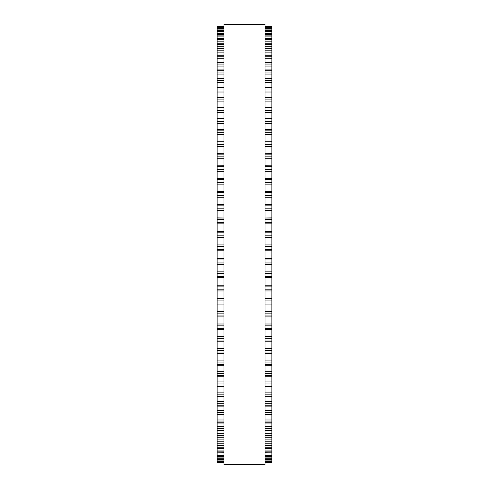 <?xml version="1.0" encoding="UTF-8"?>
<svg xmlns="http://www.w3.org/2000/svg" width="489" height="489" viewBox="0 0 489 489"><rect width="100%" height="100%" fill="white"/><g stroke="black" fill="none" stroke-linecap="round" stroke-linejoin="round"><path stroke-width="0.73" d="M223.968 26.253L217.122 26.253L223.968 26.253L217.122 26.253L217.122 290.924M265.032 26.253L271.878 26.253L265.032 26.253L271.878 26.253L271.878 290.924M271.878 231.456L265.032 231.456L271.878 231.285M217.122 231.456L223.968 231.456L217.122 231.285M265.032 218.021L271.878 217.874M223.968 218.021L217.122 217.874M271.878 204.671L265.032 204.671L271.878 204.585M217.122 204.671L223.968 204.671L217.122 204.585M223.968 27.005L217.122 27.005L223.968 26.999M265.032 27.005L271.878 27.005L265.032 26.999M223.968 28.594L217.122 28.594L223.968 28.582M265.032 28.594L271.878 28.594L265.032 28.582M223.968 31.021L217.122 31.021L223.968 30.99M265.032 31.021L271.878 31.021L265.032 30.99M223.968 34.279L217.122 34.279L223.968 34.224M265.032 34.279L271.878 34.279L265.032 34.224M223.968 38.344L217.122 38.344L223.968 38.264M265.032 38.344L271.878 38.344L265.032 38.264M217.122 153.405L223.968 153.283M271.878 153.405L265.032 153.283M217.122 165.82L223.968 165.728M271.878 165.82L265.032 165.728M217.122 178.54L223.968 178.479M271.878 178.54L265.032 178.479M217.122 250.802L223.968 250.802L217.122 250.802M271.878 250.802L265.032 250.802L271.878 250.802M265.032 290.949L271.878 290.949L271.878 304.005M223.968 290.949L217.122 290.949L217.122 304.005M265.032 304.054L271.878 304.054L271.878 452.857L265.032 452.79M223.968 304.054L217.122 304.054L217.122 452.857L223.968 452.79M265.032 452.857L271.878 452.857L271.878 456.494L265.032 456.451M223.968 452.857L217.122 452.857L217.122 456.494L223.968 456.451M265.032 456.494L271.878 456.494L271.878 459.318L265.032 459.293M223.968 456.494L217.122 456.494L217.122 459.318L223.968 459.293M271.878 459.318L265.032 459.318L271.878 459.336L271.878 462.814L265.032 462.808L271.878 462.814M217.122 459.318L223.968 459.318L217.122 459.336L217.122 462.814L223.968 462.808L217.122 462.814M223.968 244.5L223.968 464.55L265.032 464.55L265.032 24.45L223.968 24.45L223.968 244.5M271.878 74.053L265.032 74.053L271.878 74.053M223.968 74.053L217.122 74.053L223.968 74.053M271.878 26.345L265.032 26.345M223.968 26.345L217.122 26.345M271.878 27.286L265.032 27.286M223.968 27.286L217.122 27.286M271.878 29.059L265.032 29.059M223.968 29.059L217.122 29.059M271.878 30.697L265.032 30.697M223.968 30.697L217.122 30.697M271.878 31.675L265.032 31.675M223.968 31.675L217.122 31.675M271.878 33.38L265.032 33.38M223.968 33.38L217.122 33.38M271.878 35.11L265.032 35.11M223.968 35.11L217.122 35.11M271.878 36.877L265.032 36.877M223.968 36.877L217.122 36.877M271.878 39.352L265.032 39.352M223.968 39.352L217.122 39.352M271.878 41.18L265.032 41.18M223.968 41.18L217.122 41.18M271.878 43.209L265.032 43.209M223.968 43.209L217.122 43.209M271.878 44.389L265.032 44.389M223.968 44.389L217.122 44.389M271.878 46.272L265.032 46.272M223.968 46.272L217.122 46.272M271.878 48.851L265.032 48.851M223.968 48.851L217.122 48.851M271.878 50.202L265.032 50.202M223.968 50.202L217.122 50.202M271.878 52.127L265.032 52.127M223.968 52.127L217.122 52.127M271.878 55.251L265.032 55.251M223.968 55.251L217.122 55.251M271.878 56.767L265.032 56.767M223.968 56.767L217.122 56.767M271.878 58.723L265.032 58.723M223.968 58.723L217.122 58.723M271.878 62.384L265.032 62.384M223.968 62.384L217.122 62.384M271.878 64.059L265.032 64.059M223.968 64.059L217.122 64.059M271.878 66.046L265.032 66.046M223.968 66.046L217.122 66.046M271.878 70.22L265.032 70.22M223.968 70.22L217.122 70.22M271.878 72.048L265.032 72.048M223.968 72.048L217.122 72.048M271.878 78.729L265.032 78.729M223.968 78.729L217.122 78.729M271.878 80.703L265.032 80.703M223.968 80.703L217.122 80.703M271.878 82.72L265.032 82.72M223.968 82.72L217.122 82.72M271.878 87.886L265.032 87.886M223.968 87.886L217.122 87.886M271.878 89.994L265.032 89.994M223.968 89.994L217.122 89.994M271.878 92.018L265.032 92.018M223.968 92.018L217.122 92.018M271.878 97.641L265.032 97.641M223.968 97.641L217.122 97.641M271.878 99.884L265.032 99.884M223.968 99.884L217.122 99.884M271.878 101.901L265.032 101.901M223.968 101.901L217.122 101.901M271.878 107.965L265.032 107.965M223.968 107.965L217.122 107.965M271.878 110.331L265.032 110.331M223.968 110.331L217.122 110.331M271.878 112.336L265.032 112.336M223.968 112.336L217.122 112.336M271.878 118.821L265.032 118.821M223.968 118.821L217.122 118.821M271.878 121.296L265.032 121.296M223.968 121.296L217.122 121.296M271.878 123.283L265.032 123.283M223.968 123.283L217.122 123.283M271.878 130.166L265.032 130.166M223.968 130.166L217.122 130.166M271.878 132.739L265.032 132.739M223.968 132.739L217.122 132.739M271.878 134.701L265.032 134.701M223.968 134.701L217.122 134.701M271.878 141.944L265.032 141.944M223.968 141.944L217.122 141.944M271.878 144.61L265.032 144.61M223.968 144.61L217.122 144.61M271.878 146.541L265.032 146.541M223.968 146.541L217.122 146.541M271.878 154.127L265.032 154.127M223.968 154.127L217.122 154.127M271.878 156.871L265.032 156.871M223.968 156.871L217.122 156.871M271.878 158.76L265.032 158.76M223.968 158.76L217.122 158.76M271.878 166.657L265.032 166.657M223.968 166.657L217.122 166.657M271.878 169.475L265.032 169.475M223.968 169.475L217.122 169.475M271.878 171.315L265.032 171.315M223.968 171.315L217.122 171.315M271.878 179.487L265.032 179.487M223.968 179.487L217.122 179.487M271.878 182.366L265.032 182.366M223.968 182.366L217.122 182.366M271.878 184.145L265.032 184.145M223.968 184.145L217.122 184.145M271.878 192.568L265.032 192.568M223.968 192.568L217.122 192.568M271.878 195.496L265.032 195.496M223.968 195.496L217.122 195.496M271.878 197.214L265.032 197.214M223.968 197.214L217.122 197.214M271.878 205.851L265.032 205.851M223.968 205.851L217.122 205.851M271.878 208.815L265.032 208.815M223.968 208.815L217.122 208.815M271.878 210.466L265.032 210.466M223.968 210.466L217.122 210.466M271.878 219.286L265.032 219.286M223.968 219.286L217.122 219.286M271.878 222.275L265.032 222.275M223.968 222.275L217.122 222.275M271.878 223.852L265.032 223.852M223.968 223.852L217.122 223.852M271.878 232.813L265.032 232.813M223.968 232.813L217.122 232.813M271.878 235.82L265.032 235.82M223.968 235.82L217.122 235.82M271.878 237.312L265.032 237.312M223.968 237.312L217.122 237.312M271.878 244.94L265.032 244.94M223.968 244.94L217.122 244.94M271.878 246.389L265.032 246.389M223.968 246.389L217.122 246.389M271.878 249.402L265.032 249.402M223.968 249.402L217.122 249.402M271.878 258.424L265.032 258.424M223.968 258.424L217.122 258.424M271.878 259.959L265.032 259.959M223.968 259.959L217.122 259.959M271.878 262.96L265.032 262.96M223.968 262.96L217.122 262.96M271.878 264.268L265.032 264.268L271.878 264.274M223.968 264.268L217.122 264.268L223.968 264.274M271.878 271.853L265.032 271.853M223.968 271.853L217.122 271.853M271.878 273.467L265.032 273.467M223.968 273.467L217.122 273.467M271.878 276.444L265.032 276.444M223.968 276.444L217.122 276.444M271.878 277.66L265.032 277.66L271.878 277.673M223.968 277.66L217.122 277.66L223.968 277.673M271.878 285.179L265.032 285.179M223.968 285.179L217.122 285.179M271.878 286.866L265.032 286.866M223.968 286.866L217.122 286.866M271.878 289.812L265.032 289.812M223.968 289.812L217.122 289.812M271.878 298.345L265.032 298.345M223.968 298.345L217.122 298.345M271.878 300.093L265.032 300.093M223.968 300.093L217.122 300.093M271.878 303.003L265.032 303.003M223.968 303.003L217.122 303.003M271.878 311.304L265.032 311.304M223.968 311.304L217.122 311.304M271.878 313.113L265.032 313.113M223.968 313.113L217.122 313.113M271.878 315.961L265.032 315.961M223.968 315.961L217.122 315.961M271.878 323.999L265.032 323.999M223.968 323.999L217.122 323.999M271.878 325.863L265.032 325.863M223.968 325.863L217.122 325.863M271.878 328.651L265.032 328.651M223.968 328.651L217.122 328.651M271.878 336.395L265.032 336.395M223.968 336.395L217.122 336.395M271.878 338.302L265.032 338.302M223.968 338.302L217.122 338.302M271.878 341.01L265.032 341.01M223.968 341.01L217.122 341.01M271.878 348.431L265.032 348.431M223.968 348.431L217.122 348.431M271.878 350.375L265.032 350.375M223.968 350.375L217.122 350.375M271.878 352.997L265.032 352.997M223.968 352.997L217.122 352.997M271.878 360.063L265.032 360.063M223.968 360.063L217.122 360.063M271.878 362.043L265.032 362.043M223.968 362.043L217.122 362.043M271.878 364.568L265.032 364.568M223.968 364.568L217.122 364.568M271.878 371.249L265.032 371.249M223.968 371.249L217.122 371.249M271.878 373.254L265.032 373.254M223.968 373.254L217.122 373.254M271.878 375.668L265.032 375.668M223.968 375.668L217.122 375.668M271.878 381.946L265.032 381.946M223.968 381.946L217.122 381.946M271.878 383.963L265.032 383.963M223.968 383.963L217.122 383.963M271.878 386.261L265.032 386.261M223.968 386.261L217.122 386.261M271.878 392.111L265.032 392.111M223.968 392.111L217.122 392.111M271.878 394.134L265.032 394.134M223.968 394.134L217.122 394.134M271.878 396.31L265.032 396.31M223.968 396.31L217.122 396.31M271.878 401.707L265.032 401.707M223.968 401.707L217.122 401.707M271.878 403.731L265.032 403.731M223.968 403.731L217.122 403.731M271.878 405.772L265.032 405.772M223.968 405.772L217.122 405.772M271.878 410.693L265.032 410.693M223.968 410.693L217.122 410.693M271.878 412.704L265.032 412.704M223.968 412.704L217.122 412.704M271.878 414.605L265.032 414.605M223.968 414.605L217.122 414.605M271.878 419.036L265.032 419.036M223.968 419.036L217.122 419.036M271.878 421.029L265.032 421.029M223.968 421.029L217.122 421.029M271.878 422.783L265.032 422.783M223.968 422.783L217.122 422.783M271.878 426.701L265.032 426.701M223.968 426.701L217.122 426.701M271.878 428.676L265.032 428.676M223.968 428.676L217.122 428.676M271.878 430.271L265.032 430.271M223.968 430.271L217.122 430.271M271.878 433.67L265.032 433.67M223.968 433.67L217.122 433.67M271.878 435.607L265.032 435.607M223.968 435.607L217.122 435.607M271.878 437.044L265.032 437.044M223.968 437.044L217.122 437.044M271.878 439.898L265.032 439.898M223.968 439.898L217.122 439.898M271.878 441.799L265.032 441.799M223.968 441.799L217.122 441.799M271.878 443.065L265.032 443.065M223.968 443.065L217.122 443.065M271.878 445.375L265.032 445.375M223.968 445.375L217.122 445.375M271.878 447.227L265.032 447.227M223.968 447.227L217.122 447.227M271.878 448.321L265.032 448.321M223.968 448.321L217.122 448.321M271.878 450.069L265.032 450.069M223.968 450.069L217.122 450.069M271.878 451.873L265.032 451.873M223.968 451.873L217.122 451.873M271.878 453.975L265.032 453.975M223.968 453.975L217.122 453.975M271.878 455.711L265.032 455.711M223.968 455.711L217.122 455.711M271.878 457.062L265.032 457.062M223.968 457.062L217.122 457.062M271.878 458.737L265.032 458.737M223.968 458.737L217.122 458.737M271.878 460.931L265.032 460.931M223.968 460.931L217.122 460.931M271.878 461.304L265.032 461.304L271.878 461.316M223.968 461.304L217.122 461.304L223.968 461.316M271.878 462.288L265.032 462.288M223.968 462.288L217.122 462.288M271.878 462.478L265.032 462.478L271.878 462.478M223.968 462.478L217.122 462.478L223.968 462.478M271.878 43.093L265.032 43.093M223.968 43.093L217.122 43.093M271.878 48.704L265.032 48.704M223.968 48.704L217.122 48.704M271.878 55.061L265.032 55.061M223.968 55.061L217.122 55.061M271.878 62.146L265.032 62.146M223.968 62.146L217.122 62.146M271.878 69.927L265.032 69.927M223.968 69.927L217.122 69.927M271.878 78.387L265.032 78.387M223.968 78.387L217.122 78.387M271.878 87.476L265.032 87.476M223.968 87.476L217.122 87.476M271.878 97.17L265.032 97.17M223.968 97.17L217.122 97.17M271.878 107.427L265.032 107.427M223.968 107.427L217.122 107.427M271.878 118.21L265.032 118.21M223.968 118.21L217.122 118.21M271.878 129.481L265.032 129.481M223.968 129.481L217.122 129.481M271.878 141.187L265.032 141.187M223.968 141.187L217.122 141.187M271.878 191.474L265.032 191.474M223.968 191.474L217.122 191.474M271.878 218.015L265.032 218.015M223.968 218.015L217.122 218.015M271.878 316.927L265.032 316.927M223.968 316.927L217.122 316.927M271.878 329.531L265.032 329.531M223.968 329.531L217.122 329.531M271.878 341.811L265.032 341.811M223.968 341.811L217.122 341.811M271.878 353.718L265.032 353.718M223.968 353.718L217.122 353.718M271.878 365.21L265.032 365.21M223.968 365.21L217.122 365.21M271.878 376.243L265.032 376.243M223.968 376.243L217.122 376.243M271.878 386.768L265.032 386.768M223.968 386.768L217.122 386.768M271.878 396.75L265.032 396.75M223.968 396.75L217.122 396.75M271.878 406.145L265.032 406.145M223.968 406.145L217.122 406.145M271.878 414.923L265.032 414.923M223.968 414.923L217.122 414.923M271.878 423.046L265.032 423.046M223.968 423.046L217.122 423.046M271.878 430.485L265.032 430.485M223.968 430.485L217.122 430.485M271.878 437.215L265.032 437.215M223.968 437.215L217.122 437.215M271.878 443.199L265.032 443.199M223.968 443.199L217.122 443.199M271.878 448.419L265.032 448.419M223.968 448.419L217.122 448.419"/></g></svg>
